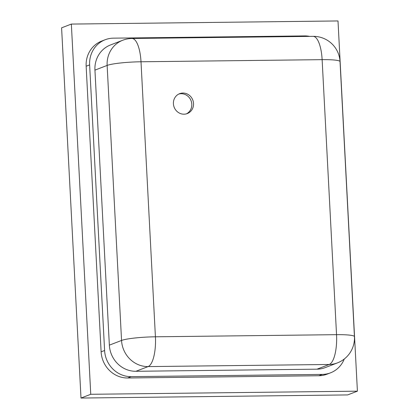 <?xml version="1.0" encoding="UTF-8"?>
<svg xmlns="http://www.w3.org/2000/svg" width="419" height="419" viewBox="0 0 419 419"><rect width="100%" height="100%" fill="white"/><g stroke="black" fill="none" stroke-linecap="round" stroke-linejoin="round"><path stroke-width="0.63" d="M357.407 391.168L347.65 394.923L80.998 398.05L61.593 27.832L71.35 24.077L338.002 20.95L357.407 391.168L90.755 394.289L71.35 24.077M80.998 398.05L90.755 394.289M344.266 359.015A26.659 24.967 -111.1 0 1 330.523 372.831L327.035 374.177A26.659 24.967 -111.1 0 1 318.843 375.743L127.654 377.985A26.659 24.967 68.9 0 1 101.115 351.834L86.146 66.239A26.659 24.967 68.9 0 1 101.723 41.067L105.206 39.726A26.659 24.967 68.9 0 1 113.402 38.155L304.587 35.919A26.659 24.967 -111.1 0 1 309.662 36.395M105.206 39.726A26.659 24.967 68.9 0 0 89.629 64.898L104.598 350.494A26.659 24.967 68.9 0 0 131.142 376.639L322.326 374.403A26.659 24.967 -111.1 0 0 330.523 372.831M317.015 369.17L329.214 364.472A26.659 24.967 -111.1 0 0 337.41 362.906L325.212 367.604A26.659 24.967 68.9 0 1 317.015 369.17L135.892 371.292A26.659 24.967 68.9 0 1 109.354 345.146L94.94 70.125A26.659 24.967 -111.1 0 1 110.511 44.953L122.709 40.255A26.659 24.967 68.9 0 0 107.138 65.427L121.552 340.448A26.659 24.967 68.9 0 0 148.09 366.594A26.659 8.815 -90.7 0 0 155.418 336.797L141.004 61.776A26.659 3.069 177 0 0 107.138 65.427L94.94 70.125M193.531 103.498A10.664 9.988 68.9 0 0 179.636 93.667A10.664 9.988 68.9 0 0 174.152 107.206A10.664 9.988 68.9 0 0 187.303 113.565A10.664 9.988 68.9 0 0 193.531 103.498M186.413 113.858A10.664 9.988 68.9 0 0 191.792 104.169A10.664 9.988 68.9 0 0 178.782 94.045M86.146 66.239L89.629 64.898M101.115 351.834L104.598 350.494M127.654 377.985L131.142 376.639M318.843 375.743L322.326 374.403M109.354 345.146L121.552 340.448A26.659 3.069 -3 0 1 155.418 336.797L336.541 334.671A26.659 8.815 89.3 0 1 329.214 364.472L148.09 366.594L135.892 371.292M131.98 38.475L313.103 36.353A26.659 8.815 89.3 0 1 322.127 59.655L141.004 61.776A26.659 8.815 -90.7 0 0 131.98 38.475A26.659 26.659 0 0 0 122.709 40.255M313.103 36.353A26.659 26.659 0 0 1 340.034 61.614A26.659 3.069 177 0 0 322.127 59.655L336.541 334.671A26.659 3.069 -3 0 1 354.448 336.635A26.659 26.659 0 0 1 337.41 362.906M340.034 61.614L354.448 336.635"/></g></svg>
